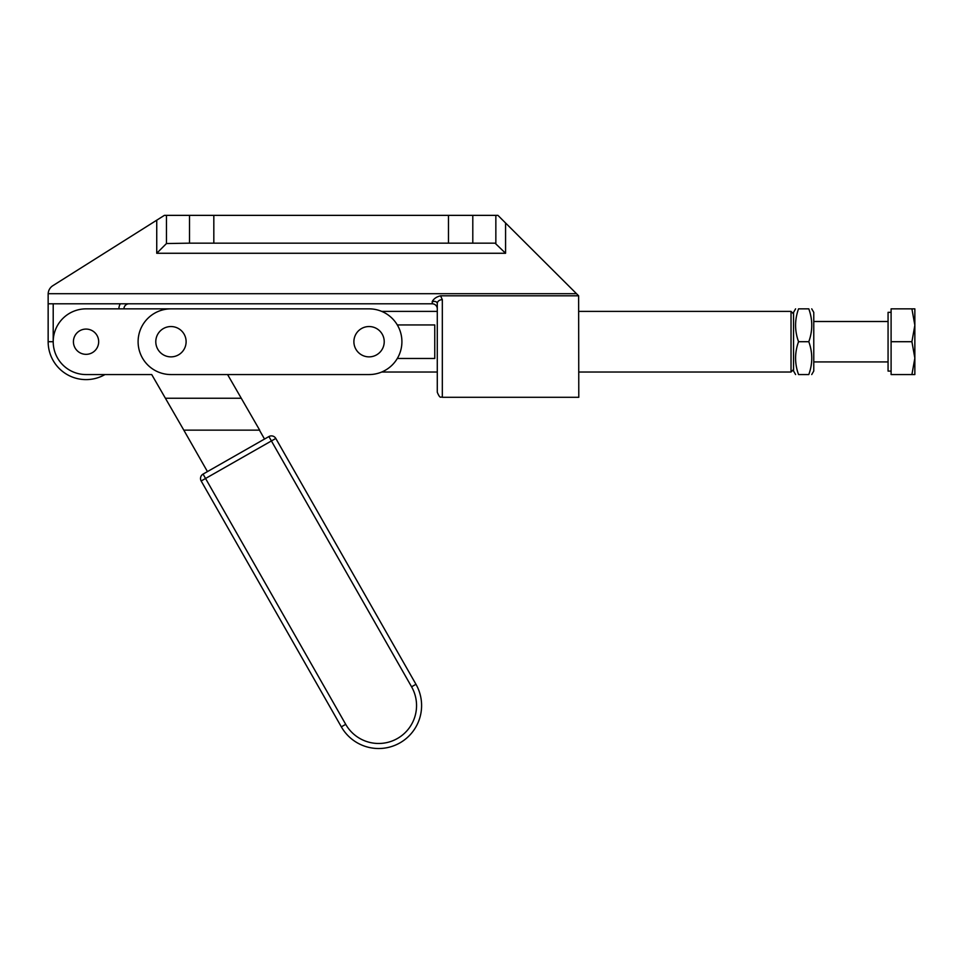 <?xml version="1.0" encoding="UTF-8"?>
<svg xmlns="http://www.w3.org/2000/svg" width="963" height="963" viewBox="0 0 963 963"><rect width="100%" height="100%" fill="white"/><g stroke="black" fill="none" stroke-linecap="round" stroke-linejoin="round"><path stroke-width="1.44" d="M793.56 369.503L791.032 372.031L791.032 311.386L578.787 311.386M397.31 324.94L434.758 324.94L434.758 358.465L397.31 358.465M381.685 372.031L437.286 372.031L437.286 392.242L437.286 308.858A5.056 5.056 0 0 0 432.231 303.802L48.15 303.802L48.15 294.221M437.202 302.9L437.286 303.477C436.937 301.696 435.252 301.034 432.231 301.515C433.819 298.674 436.6 296.773 440.548 295.81L442.33 299.662L442.33 397.298L578.787 397.298L578.631 295.81L440.548 295.81M381.685 311.386L437.286 311.386L437.286 303.477A5.056 3.828 0 0 1 442.33 299.662M156.74 220.19L52.869 285.674A10.112 10.112 0 0 0 48.162 293.703L576.512 293.703L578.631 295.81L505.575 222.995L505.575 253.269L495.066 243.158L189.506 243.158L189.506 215.363L166.467 215.363L166.467 243.543L156.74 253.269L156.74 220.19L164.384 215.363L166.467 215.363M433.013 301.503L433.856 301.479M165.395 398.237L183.813 430.148L259.673 430.148L241.256 398.237L165.395 398.237L151.721 374.559L104.967 374.559A37.906 37.906 0 0 1 48.15 341.709L48.15 303.802M495.849 243.543L495.849 215.363L497.919 215.363L505.575 222.995M129.006 303.802A5.056 5.056 0 0 0 123.95 308.858A5.056 5.056 0 0 1 129.006 303.802M189.506 243.158L166.467 243.543M189.506 215.363L213.822 215.363L213.822 243.158M448.481 243.158L448.481 215.363L213.822 215.363M448.481 215.363L472.797 215.363L472.797 243.158M495.849 215.363L472.797 215.363M914.85 325.277L911.913 308.858L914.85 308.858L914.85 358.128L911.913 341.709L914.85 325.277M914.85 374.559L911.913 374.559L914.85 358.128L914.85 374.559M911.913 341.709L891.1 341.709L891.1 374.559L911.913 374.559M891.1 341.709L891.1 308.858L911.913 308.858M891.1 371.092L888.067 371.092L888.067 312.325L891.1 312.325M798.544 308.846C794.595 308.846 794.595 308.846 798.544 308.846C794.595 308.846 794.595 308.846 798.544 308.846L808.8 308.846C812.748 308.846 812.748 308.846 808.8 308.846C812.748 308.846 812.748 308.846 808.8 308.846C812.748 319.8 812.748 330.754 808.8 341.709L798.544 341.709C794.595 330.754 794.595 319.8 798.544 308.846M808.8 341.709C812.748 352.663 812.748 363.617 808.8 374.559L798.544 374.559C794.595 363.617 794.595 352.663 798.544 341.709M798.544 374.559C794.595 374.559 794.595 374.559 798.544 374.559C794.595 374.559 794.595 374.559 798.544 374.559M808.8 374.559C812.748 374.559 812.748 374.559 808.8 374.559C812.748 374.559 812.748 374.559 808.8 374.559M811.725 374.559L813.771 371.02L813.771 312.397L811.725 308.846M795.607 308.846L793.56 312.397L793.56 371.02L795.607 374.559M183.813 430.148L207.442 471.593M259.444 430.148L264.524 439.056M369.058 374.559L170.957 374.559A32.85 32.85 0 0 1 138.106 341.709A32.85 32.85 0 0 1 170.957 308.858L369.058 308.858A32.85 32.85 0 0 1 401.908 341.709A32.85 32.85 0 0 1 369.058 374.559L227.581 374.559L241.256 398.237M163.397 394.77L151.721 374.559L86.056 374.559A32.85 32.85 0 0 1 53.206 341.709A32.85 32.85 0 0 1 86.056 308.858L369.058 308.858M73.417 341.709A12.639 12.639 0 0 1 92.364 330.766A12.639 12.639 0 0 1 92.364 352.651A12.639 12.639 0 0 1 73.417 341.709M203.061 474.097L268.906 436.552A5.056 5.056 0 0 1 275.803 438.442A5.056 5.056 0 0 0 268.906 436.552L271.41 440.946L275.803 438.442L415.968 684.296A42.962 42.962 0 0 1 399.922 742.882A42.962 42.962 0 0 1 341.335 726.848L201.171 480.982L205.552 478.479L203.061 474.097A5.056 5.056 0 0 0 201.171 480.982M166.996 327.071A15.155 15.155 0 0 1 185.606 345.597A15.155 15.155 0 0 1 160.255 352.446A15.155 15.155 0 0 1 166.996 327.071M371.152 326.686A15.155 15.155 0 0 1 381.011 351.026A15.155 15.155 0 0 1 355.01 347.402A15.155 15.155 0 0 1 371.152 326.686M432.231 303.802L432.231 301.515M505.575 253.269L156.74 253.269M118.906 308.858A10.112 10.112 0 0 1 120.255 303.802M53.206 303.802L53.206 341.709L48.15 341.709A37.906 37.906 0 0 0 104.967 374.559M411.574 686.8A37.906 37.906 0 0 1 397.418 738.501A37.906 37.906 0 0 1 345.717 724.345L205.552 478.479L271.41 440.946L411.574 686.8L415.968 684.296M345.717 724.345L341.335 726.848M793.56 313.914L791.032 311.386M791.032 372.031L578.787 372.031M442.33 397.298C440.994 396.094 440.452 399.898 437.286 392.242M888.067 321.498L813.771 321.498M888.067 361.919L813.771 361.919"/></g></svg>
